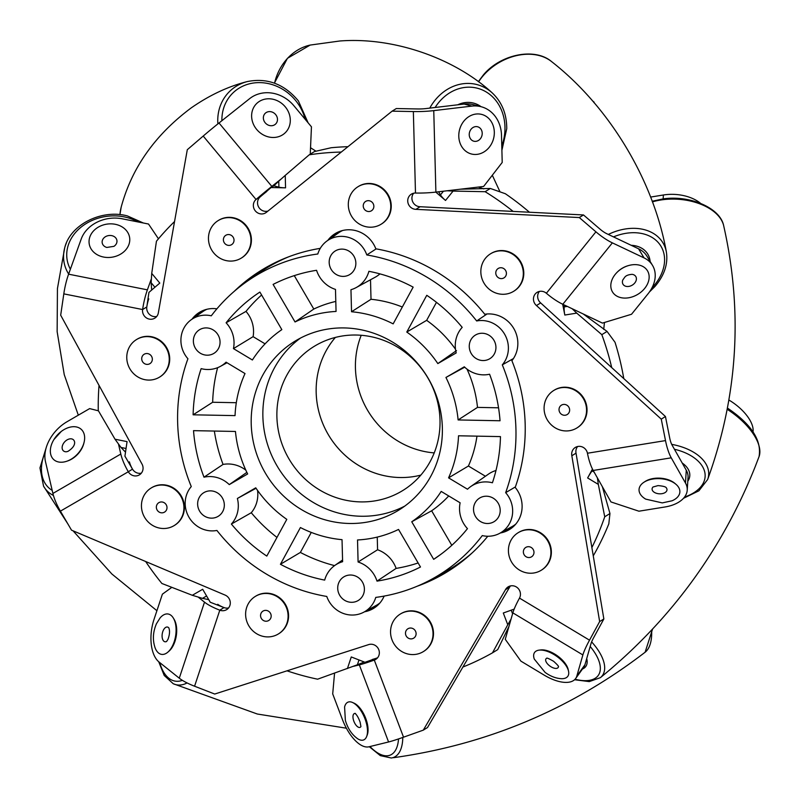<?xml version="1.0" encoding="UTF-8"?>
<svg xmlns="http://www.w3.org/2000/svg" width="799" height="799" viewBox="0 0 799 799"><rect width="100%" height="100%" fill="white"/><g stroke="black" fill="none" stroke-linecap="round" stroke-linejoin="round"><path stroke-width="1.2" d="M460.504 189.183L490.346 188.464L505.358 193.738A270.022 256.589 58.2 0 1 529.417 212.224M583.24 313.977L607.05 331.425L615.02 342.282A270.022 256.589 58.2 0 1 623.789 378.606M508.933 626.496L497.707 649.607L492.484 652.843A270.022 256.589 58.2 0 1 462.891 667.045M203.995 477.183A28.345 26.936 58.2 0 1 210.247 476.554A28.345 26.936 58.2 0 1 229.273 484.613L247.64 473.957A115.985 110.212 58.2 0 1 235.455 431.46L193.528 430.651A159.4 151.47 -121.8 0 0 203.995 477.183L223.051 464.429A29.553 28.085 58.2 0 1 228.554 463.979A29.553 28.085 58.2 0 1 245.822 470.152M467.505 489.228A28.345 26.936 58.2 0 1 470.721 486.561A28.345 26.936 58.2 0 1 486.132 481.907A28.345 26.936 58.2 0 1 492.424 482.776A159.4 151.47 -121.8 0 0 500.464 436.604L458.526 435.785A115.985 110.212 58.2 0 1 448.569 477.852L467.505 489.228M470.721 486.561L488.369 474.187A29.553 28.085 58.2 0 1 495.979 470.491M513.427 358.561L502.301 364.843A26.757 25.428 -121.8 0 0 505.847 336.569A26.757 25.428 -121.8 0 0 481.907 320.509A26.757 25.428 -121.8 0 0 476.673 320.968L487 313.987M376.189 248.869L366.801 254.951A26.757 25.428 -121.8 0 0 341.832 236.364A26.757 25.428 -121.8 0 0 327.28 240.759A26.757 25.428 -121.8 0 0 317.812 254.002A175.46 166.731 -121.8 0 0 246.851 281.518A175.46 166.731 -121.8 0 0 211.286 315.815A26.757 25.428 -121.8 0 0 206.022 315.166A26.757 25.428 -121.8 0 0 191.47 319.56A26.757 25.428 -121.8 0 0 187.925 358.751A175.46 166.731 -121.8 0 0 191.271 486.571A26.757 25.428 -121.8 0 0 188.993 517.273A26.757 25.428 -121.8 0 0 216.909 530.446A175.46 166.731 -121.8 0 0 326.781 596.454A26.757 25.428 -121.8 0 0 363.994 612.074A26.757 25.428 -121.8 0 0 375.77 597.402A175.46 166.731 -121.8 0 0 431.65 579.255A175.46 166.731 -121.8 0 0 482.286 535.59A26.757 25.428 -121.8 0 0 499.804 533.273A26.757 25.428 -121.8 0 0 505.647 492.663A175.46 166.731 -121.8 0 0 502.301 364.843M342.651 230.502A27.536 26.167 -121.8 0 0 338.676 232.769L327.28 240.759M206.841 309.303A27.536 26.167 -121.8 0 0 202.866 311.57L191.47 319.56M360.639 501.902A84.594 80.389 -121.8 0 0 403.066 490.346A84.594 80.389 -121.8 0 0 436.324 397.263A84.594 80.389 -121.8 0 0 356.264 335.031A84.594 80.389 -121.8 0 0 313.837 346.586A84.594 80.389 -121.8 0 0 280.579 439.67A84.594 80.389 -121.8 0 0 360.639 501.902M399.909 477.522A84.594 80.389 -121.8 0 0 420.813 475.125A84.594 80.389 58.2 0 1 328.189 434.436A84.594 80.389 58.2 0 1 335.36 337.438A84.594 80.389 -121.8 0 0 324.214 426.796A84.594 80.389 -121.8 0 0 399.909 477.522M349.343 523.475A99.136 94.202 -121.8 0 0 399.071 509.942A99.136 94.202 -121.8 0 0 438.042 400.848A99.136 94.202 -121.8 0 0 344.229 327.93A99.136 94.202 -121.8 0 0 294.511 341.473A99.136 94.202 -121.8 0 0 255.53 450.556A99.136 94.202 -121.8 0 0 349.343 523.475M300.474 338.077A99.136 94.202 -121.8 0 0 268.294 446.751A99.136 94.202 -121.8 0 0 361.008 516.244A99.136 94.202 -121.8 0 0 404.763 506.097M351.41 602.306A13.833 13.144 -121.8 0 0 358.352 600.419A13.833 13.144 -121.8 0 0 363.795 585.188A13.833 13.144 -121.8 0 0 350.701 575.02A13.833 13.144 -121.8 0 0 343.76 576.908A13.833 13.144 -121.8 0 0 338.317 592.129A13.833 13.144 -121.8 0 0 351.41 602.306M482.946 360.549A13.833 13.144 -121.8 0 0 489.887 358.661A13.833 13.144 -121.8 0 0 495.33 343.43A13.833 13.144 -121.8 0 0 482.236 333.253A13.833 13.144 -121.8 0 0 475.295 335.151A13.833 13.144 -121.8 0 0 469.862 350.371A13.833 13.144 -121.8 0 0 482.946 360.549M207.071 355.195A13.833 13.144 -121.8 0 0 214.012 353.308A13.833 13.144 -121.8 0 0 219.445 338.087A13.833 13.144 -121.8 0 0 206.362 327.91A13.833 13.144 -121.8 0 0 199.42 329.797A13.833 13.144 -121.8 0 0 193.977 345.018A13.833 13.144 -121.8 0 0 207.071 355.195M211.335 518.151A13.833 13.144 -121.8 0 0 218.277 516.264A13.833 13.144 -121.8 0 0 223.72 501.043A13.833 13.144 -121.8 0 0 210.626 490.866A13.833 13.144 -121.8 0 0 203.685 492.753A13.833 13.144 -121.8 0 0 198.242 507.974A13.833 13.144 -121.8 0 0 211.335 518.151M342.881 276.394A13.833 13.144 -121.8 0 0 349.812 274.506A13.833 13.144 -121.8 0 0 355.255 259.285A13.833 13.144 -121.8 0 0 342.162 249.108A13.833 13.144 -121.8 0 0 335.22 250.996A13.833 13.144 -121.8 0 0 329.787 266.217A13.833 13.144 -121.8 0 0 342.881 276.394M487.22 523.505A13.833 13.144 -121.8 0 0 494.152 521.617A13.833 13.144 -121.8 0 0 499.595 506.386A13.833 13.144 -121.8 0 0 486.501 496.209A13.833 13.144 -121.8 0 0 479.56 498.107A13.833 13.144 -121.8 0 0 474.127 513.328A13.833 13.144 -121.8 0 0 487.22 523.505M370.506 279.76L371.016 299.275A117.193 111.361 58.2 0 1 402.326 307.016M371.016 299.275L351.54 311.75A115.985 110.212 58.2 0 1 393.158 323.875L413.153 287.131A159.4 151.47 -121.8 0 0 368.898 271.3A28.345 26.936 58.2 0 1 356.224 287.55A28.345 26.936 58.2 0 1 350.961 289.707L351.54 311.75M379.944 273.887A29.553 28.085 58.2 0 1 375.15 277.233L356.224 287.55M448.718 495.949A117.193 111.361 58.2 0 1 431.64 510.791L411.745 521.777A115.985 110.212 58.2 0 0 441.188 491.415L460.124 502.801A28.345 26.936 58.2 0 0 467.465 528.638A159.4 151.47 -121.8 0 1 437.582 556.693A159.4 151.47 -121.8 0 1 433.677 559.34L441.008 554.216M431.64 510.791L451.805 545.308M467.006 369.118A117.193 111.361 58.2 0 1 477.502 407.39L458.117 419.944A115.985 110.212 58.2 0 0 445.942 377.458L464.708 367.19M458.117 419.944L500.044 420.763A159.4 151.47 -121.8 0 0 489.577 374.232A28.345 26.936 58.2 0 1 464.299 366.801L445.942 377.458M477.502 407.39L498.546 407.8M342.032 539.665A115.985 110.212 58.2 0 1 300.414 527.54L280.429 564.284A159.4 151.47 -121.8 0 0 324.674 580.104A28.345 26.936 58.2 0 1 334.911 565.372A28.345 26.936 58.2 0 1 342.611 561.707L342.032 539.665M280.429 564.284L300.374 552.439A158.192 150.322 -121.8 0 0 334.571 565.612M311.27 532.414L300.374 552.439M252.394 359.989A115.985 110.212 58.2 0 1 280.729 330.396A115.985 110.212 58.2 0 1 281.827 329.627L259.895 292.074A159.4 151.47 -121.8 0 0 226.107 322.776A28.345 26.936 58.2 0 1 233.448 348.614L252.394 359.989M261.603 294.991A158.192 150.322 -121.8 0 0 245.992 311.39L226.107 322.776M245.992 311.39A29.553 28.085 58.2 0 1 253.103 336.659L265.068 343.85M214.362 431.051A158.192 150.322 -121.8 0 0 223.051 464.429M602.366 486.691L609.957 513.537L608.808 523.894A270.022 256.589 58.2 0 1 593.267 555.854M341.273 152.06A270.022 256.589 58.2 0 0 309.233 154.806L314.446 151.56L331.136 147.745A270.022 256.589 58.2 0 1 347.955 146.686M490.346 188.464L485.123 191.7A270.022 256.589 58.2 0 1 513.138 211.405M447.16 190.771L453.083 191.081L445.522 200.459L435.795 192.11M485.123 191.7L453.083 191.081M607.05 331.425L601.827 334.661A270.022 256.589 58.2 0 1 611.714 367.61M572.154 308.724L576.738 313.118L564.813 315.046L562.676 304.219M601.827 334.661L576.738 313.118M609.957 513.537L604.733 516.783A270.022 256.589 58.2 0 1 591.869 547.555M597.392 477.882L598.331 484.394L587.635 477.962L592.468 469.083M604.733 516.783L598.331 484.394M511.05 619.105L507.764 624.768L503.3 613.003L514.156 609.128M492.484 652.843L507.764 624.768M358.991 659.954L357.393 664.788L317.603 679.19A270.022 256.589 58.2 0 1 287.021 670.83M357.393 664.788L364.264 662.001M206.591 595.974L202.467 598.361L192.309 595.285L161.907 583.49A270.022 256.589 58.2 0 1 145.668 561.517M202.467 598.361L208.739 599.649M126.052 448.469L121.009 447.47L115.026 439.22L98.267 410.526A270.022 256.589 58.2 0 1 99.026 385.398M121.009 447.47L125.513 452.164M154.926 287.25L151.141 282.706L151.73 273.398L156.444 241.218A270.022 256.589 58.2 0 1 174.542 221.553M151.141 282.706L151.67 290.047M278.751 181.163L273.847 185.837L278.911 187.156L278.751 181.163L285.243 175.39L285.563 187.835L271.071 187.555L260.224 196.864A8.26 7.85 58.2 0 0 267.935 211.076M309.233 154.806L285.243 175.39M431.65 579.255L443.864 572.593A176.249 167.47 -121.8 0 0 472.519 552.588M505.647 492.663L515.375 486.931M476.673 320.968A175.46 166.731 -121.8 0 0 366.801 254.951M288.878 256.729A176.249 167.47 -121.8 0 0 258.237 273.528L246.851 281.518M151.73 273.398L159.79 283.076L148.944 292.384L146.806 306.936A8.26 7.85 58.2 0 0 156.724 316.464M115.026 439.22L127.061 441.617L124.924 456.159L132.504 469.143A8.26 7.85 58.2 0 0 141.333 473.168M192.309 595.285L202.676 589.272L210.257 602.246L224.01 607.58A8.26 7.85 58.2 0 0 228.564 607.949M347.415 668.563L351.27 656.958L365.013 662.291L377.537 657.827A11.016 0.689 -20.8 0 1 372.364 659.445M499.804 533.273L512.019 526.611A27.536 26.167 -121.8 0 0 515.814 524.054M363.994 612.074L376.209 605.412A27.536 26.167 -121.8 0 0 380.014 602.855M426.766 295.31L406.781 332.054A115.985 110.212 58.2 0 1 437.832 363.585L456.199 352.928A28.345 26.936 58.2 0 1 462.202 327.35A159.4 151.47 -121.8 0 0 426.766 295.31M420.484 567L398.541 529.437A115.985 110.212 58.2 0 1 357.523 539.964L358.092 562.007A28.345 26.936 58.2 0 1 377.008 581.123A159.4 151.47 -121.8 0 0 420.484 567M433.677 559.34L411.745 521.777M266.806 556.094L286.801 519.36A115.985 110.212 58.2 0 1 255.74 487.819L237.373 498.476A28.345 26.936 58.2 0 1 231.38 524.054A159.4 151.47 -121.8 0 0 266.806 556.094M273.098 284.414L295.031 321.967A115.985 110.212 58.2 0 1 336.059 311.44L335.48 289.408A28.345 26.936 58.2 0 1 316.564 270.292A159.4 151.47 -121.8 0 0 273.098 284.414M193.118 414.811L235.046 415.62A115.985 110.212 58.2 0 1 245.013 373.562L226.067 362.177A28.345 26.936 58.2 0 1 220.424 366.361A28.345 26.936 58.2 0 1 201.148 368.639A159.4 151.47 -121.8 0 0 193.118 414.811L212.654 402.257A158.192 150.322 -121.8 0 1 217.618 367.67M285.563 187.835A11.016 1.798 178.5 0 1 278.911 187.156M271.071 187.555L273.847 185.837M438.621 191.78L440.489 194.876L443.455 191.201M445.522 200.459A11.016 3.256 -141.1 0 1 440.489 194.876M564.294 304.988L564.174 306.916L567.3 306.417M564.813 315.046A11.016 3.186 -99.2 0 1 564.174 306.916M592.828 469.792L592.069 470.861L594.116 472.089M587.635 477.962A11.016 1.628 -59 0 1 592.069 470.861M377.248 537.098L377.577 549.762A29.553 28.085 58.2 0 1 396.114 568.399L377.008 581.123M377.577 549.762L358.092 562.007M396.114 568.399A158.192 150.322 -121.8 0 0 418.127 562.965M476.963 436.144A117.193 111.361 58.2 0 1 468.414 466.017L485.432 476.244M468.414 466.017L448.569 477.852M456.489 350.621L437.832 363.585M406.781 332.054L426.656 320.339A117.193 111.361 58.2 0 1 455.48 349.193M426.656 320.339L436.464 302.322M295.031 321.967L313.797 309.043A117.193 111.361 58.2 0 1 335.8 301.433M253.103 336.659L233.448 348.614M313.797 309.043L294.282 275.625M246.861 472.369L229.273 484.613M236.314 402.716L212.654 402.257M257.548 490.426A29.553 28.085 58.2 0 1 251.266 512.738L231.38 524.054M256.04 488.269L237.373 498.476M251.266 512.738A158.192 150.322 -121.8 0 0 276.973 537.417M434.227 452.903A84.594 80.389 58.2 0 1 367.46 410.067A84.594 80.389 58.2 0 1 361.218 335.28M483.775 188.904A200.279 190.312 -121.8 0 0 478.361 187.066M500.364 532.973A28.644 27.216 58.2 0 0 509.602 529.447A28.644 27.216 58.2 0 0 515.205 487.41A177.128 168.309 58.2 0 0 511.889 360.689A28.644 27.216 58.2 0 0 513.777 328.499A28.644 27.216 58.2 0 0 484.753 314.247A177.128 168.309 58.2 0 0 375.83 248.809A28.644 27.216 -121.8 0 0 335.72 233.278A28.644 27.216 -121.8 0 0 335.061 233.678A28.644 27.216 -121.8 0 0 327.8 240.399M337.218 232.469A28.644 27.216 -121.8 0 0 332.554 237.063M216.899 308.823A28.644 27.216 -121.8 0 0 199.91 312.079A28.644 27.216 -121.8 0 0 199.251 312.479A28.644 27.216 -121.8 0 0 192 319.201M201.408 311.27A28.644 27.216 -121.8 0 0 196.744 315.865M334.561 673.148L332.704 693.902L342.451 719.589A33.049 15.071 -112.6 0 0 344.019 723.385A33.049 15.071 -112.6 0 0 368.928 746.795L388.574 741.971L359.33 664.878A26.876 1.688 -20.8 0 0 374.302 660.094L376.978 658.426M661.262 419.135L665.457 416.529L540.663 302.931L536.459 305.538L661.262 419.135L665.507 440.599A26.876 7.78 80.8 0 0 671.25 457.827L593.198 470.461L610.975 501.942L638.92 511.2L664.938 506.985A33.049 19.526 -176.4 0 0 672.388 505.128A33.049 19.526 -176.4 0 0 687.23 490.137A33.049 19.526 -176.4 0 0 685.472 483.005L686.281 470.231A33.049 19.526 3.6 0 1 688.039 477.363L687.23 490.137M392.109 111.151L413.353 111.56A26.876 4.395 -1.5 0 0 433.757 110.622L471.929 106.097L464.089 104.05L425.917 108.574A11.016 1.798 -1.5 0 1 417.547 108.954L396.314 108.544L392.109 111.151L266.596 212.154A8.26 7.85 58.2 0 1 254.911 210.357A8.26 7.85 58.2 0 1 256.03 199.47L260.224 196.864A11.016 0.499 140.2 0 1 266.706 191.51M310.252 154.167L311.45 126.821L293.842 105.678A33.049 29.403 45.1 0 0 249.658 98.637L219.006 122.996A26.876 1.218 -39.8 0 0 203.206 136.06L187.296 149.713L158.372 312.679A8.26 7.85 58.2 0 1 146.097 317.692A8.26 7.85 58.2 0 1 142.612 309.543L146.806 306.936A11.016 2.567 101.2 0 1 148.774 298.866M158.462 238.811L148.524 224.03L122.257 218.806A33.049 27.036 -8.7 0 0 81.228 239.001L68.594 274.177A26.876 6.262 -78.8 0 0 63.81 293.872L60.684 315.196L141.892 463.869A8.26 7.85 58.2 0 1 139.266 474.936A8.26 7.85 58.2 0 1 128.309 471.75L132.504 469.143A11.016 3.426 59.9 0 1 129.428 461.882M98.437 410.816L89.648 408.599L67.016 421.732A33.049 22.412 -47.7 0 0 45.453 461.512L52.904 493.442A26.876 8.37 -120.1 0 0 60.404 511.15L71.52 530.166L224.859 594.985A8.26 7.85 58.2 0 1 226.497 609.717A8.26 7.85 58.2 0 1 219.805 610.186L224.01 607.58A11.016 2.687 18.4 0 1 217.737 604.294M171.835 587.345L162.397 594.166L153.987 619.515A33.049 17.688 -80.8 0 0 159.081 662.051L179.276 678.191A26.876 6.562 -161.6 0 0 194.576 686.221L214.721 694.041L368.449 644.673A8.26 7.85 58.2 0 1 375.54 659.515A8.26 7.85 58.2 0 1 374.302 660.094L403.535 737.187A26.876 1.688 159.2 0 1 388.574 741.971M449.927 570.136A177.128 168.309 58.2 0 1 447.959 571.295A177.128 168.309 58.2 0 1 428.863 580.743M487.789 536.249A177.128 168.309 58.2 0 1 447.83 571.455A177.128 168.309 58.2 0 1 443.765 573.902A177.128 168.309 58.2 0 1 417.098 586.256M583.49 214.951L579.295 217.558L415.909 209.338L420.114 206.731L583.49 214.951L600.129 229.233A11.016 3.256 38.9 0 0 606.86 233.747L638.551 248.789A33.049 24.499 -31.1 0 1 647.02 256.279L652.523 265.398A33.049 24.499 148.9 0 0 644.054 257.897L638.551 248.789M579.295 217.558L595.924 231.83A26.876 7.95 38.9 0 0 612.364 242.866L644.054 257.897M665.457 416.529L669.702 437.992A11.016 3.186 80.8 0 0 672.059 445.053L686.281 470.231M603.854 618.965L599.649 621.572L571.834 455.76L576.029 453.153L603.854 618.965L593.727 637.572A11.016 1.628 121 0 0 591 643.624L584.938 664.768A33.049 15.8 35.7 0 1 583.769 667.205L575.65 678.521A33.049 15.8 -144.3 0 0 576.818 676.084L584.938 664.768M599.649 621.572L589.522 640.179A26.876 3.985 121 0 0 582.87 654.94L576.818 676.084M423.3 730.136L505.477 589.692L509.682 587.085L427.505 727.539L423.3 730.136L403.535 737.187M369.647 608.998A28.644 27.216 -121.8 0 0 375.83 606.85M505.457 530.186A28.644 27.216 -121.8 0 0 511.64 528.049M244.284 283.345A177.128 168.309 58.2 0 1 263.131 269.183M509.682 587.085A8.26 7.85 58.2 0 1 510.451 585.927M420.114 206.731A8.26 7.85 58.2 0 1 413.662 193.218M540.663 302.931A8.26 7.85 58.2 0 1 539.385 291.435M576.029 453.153A8.26 7.85 58.2 0 1 577.607 446.531M234.117 291.445A177.128 168.309 58.2 0 1 261.023 270.471A177.128 168.309 58.2 0 1 320.269 248.359M384.139 596.084A28.644 27.216 58.2 0 1 373.802 608.249A28.644 27.216 58.2 0 1 364.554 611.774M505.477 589.692A8.26 7.85 58.2 0 1 517.882 588.164A8.26 7.85 58.2 0 1 519.49 598.101A26.876 3.985 -59 0 0 512.838 612.863L505.268 639.31L520.898 661.133L544.249 675.155A33.049 15.8 -144.3 0 0 575.65 678.521M571.834 455.76A8.26 7.85 58.2 0 1 575.28 447.47A8.26 7.85 58.2 0 1 587.445 453.233A26.876 7.78 -99.2 0 0 593.198 470.461M536.459 305.538A8.26 7.85 58.2 0 1 537.058 292.384A8.26 7.85 58.2 0 1 546.376 293.253A26.876 7.95 -141.1 0 0 562.806 304.279L602.436 323.096L631.54 314.257L648.059 293.782A33.049 24.499 148.9 0 0 652.523 265.398M415.909 209.338A8.26 7.85 58.2 0 1 411.345 194.167A8.26 7.85 58.2 0 1 415.48 193.038A26.876 4.395 178.5 0 0 435.884 192.1L483.635 186.447L502.211 162.447L501.502 135.291A33.049 28.404 104.7 0 0 481.158 106.726A33.049 28.404 104.7 0 0 471.929 106.097M118.612 444.624L120.809 454.042A26.876 8.37 59.9 0 0 128.309 471.75L60.404 511.15M151.121 279.47L147.396 289.847A26.876 6.262 101.2 0 0 142.612 309.543L63.81 293.872M280.878 179.216L271.83 186.407A26.876 1.218 140.2 0 0 256.03 199.47L203.206 136.06M464.089 104.05A33.049 28.404 -75.3 0 1 473.308 104.669L481.158 106.726M671.25 457.827L685.472 483.005M353.538 666.306L359.33 664.878M198.552 597.392L204.504 602.156A26.876 6.562 18.4 0 0 219.805 610.186L194.576 686.221M594.266 102.911L593.797 102.372M594.106 102.182L592.279 100.614M728.768 401.028L728.938 400.039M729.307 400.269A33.049 15.8 35.7 0 1 753.018 431.889M663.14 198.881L663.39 194.996L650.586 197.063M663.39 194.996A33.049 19.526 3.6 0 1 700.633 203.405M684.853 465.128A29.323 17.328 -176.4 0 0 682.196 463.011A29.313 17.318 3.6 0 1 688.658 470.142A29.313 17.318 3.6 0 1 689.098 478.751A29.313 17.318 3.6 0 1 687.789 481.228A29.323 17.328 -176.4 0 0 689.147 478.671A29.323 17.328 -176.4 0 0 684.853 465.128M675.954 484.294L674.905 483.395A19.036 11.246 -176.4 0 0 656.788 478.152A19.036 11.246 -176.4 0 0 645.063 481.517L643.904 482.276A20.444 12.075 -176.4 0 0 645.732 499.135L662.271 502.901L672.029 500.793A20.444 12.075 -176.4 0 0 675.954 484.294A20.444 12.075 -176.4 0 0 656.498 478.661A20.444 12.075 -176.4 0 0 643.904 482.276M666.326 487.839A7.461 4.414 3.6 0 1 660.623 493.812A7.461 4.414 3.6 0 1 653.412 491.665A7.461 4.414 3.6 0 1 653.013 487L658.036 485.602C663.08 486.042 665.837 486.781 666.326 487.839L666.326 487.839M521.927 281.238A22.032 20.934 58.2 0 1 513.697 291.275A22.032 20.934 58.2 0 1 488.748 288.839A22.032 20.934 58.2 0 1 482.236 263.88A22.032 20.934 58.2 0 1 490.466 253.842A22.032 20.934 58.2 0 1 515.415 256.289A22.032 20.934 58.2 0 1 521.927 281.238M490.466 253.842L490.936 253.553A22.032 20.934 58.2 0 1 515.884 256A22.032 20.934 58.2 0 1 522.396 280.948A22.032 20.934 58.2 0 1 514.166 290.986L513.697 291.275M506.057 275.345A5.503 5.233 58.2 0 1 497.757 277.243A5.503 5.233 58.2 0 1 498.186 268.494A5.503 5.233 58.2 0 1 506.057 275.345M389.612 199.321A22.032 20.934 58.2 0 1 381.153 224.199A22.032 20.934 58.2 0 1 349.463 211.635A22.032 20.934 58.2 0 1 357.922 186.766A22.032 20.934 58.2 0 1 389.612 199.321M357.922 186.766L358.381 186.477A22.032 20.934 58.2 0 1 390.082 199.031A22.032 20.934 58.2 0 1 381.622 223.91L381.153 224.199M373.562 204.554A5.503 5.233 58.2 0 1 371.445 210.776A5.503 5.233 58.2 0 1 363.525 207.64A5.503 5.233 58.2 0 1 365.642 201.418A5.503 5.233 58.2 0 1 373.562 204.554M240.619 221.243A22.032 20.934 58.2 0 1 241.318 258.077A22.032 20.934 58.2 0 1 218.786 257.478A22.032 20.934 58.2 0 1 218.087 220.644A22.032 20.934 58.2 0 1 240.619 221.243M218.087 220.644L218.546 220.354A22.032 20.934 58.2 0 1 241.078 220.953A22.032 20.934 58.2 0 1 241.787 257.787L241.318 258.077M231.44 235.445A5.503 5.233 58.2 0 1 231.61 244.654A5.503 5.233 58.2 0 1 225.977 244.504A5.503 5.233 58.2 0 1 225.807 235.296A5.503 5.233 58.2 0 1 231.44 235.445M144.649 336.759A22.032 20.934 58.2 0 1 167.83 351.46A22.032 20.934 58.2 0 1 159.63 377.068A22.032 20.934 58.2 0 1 151.361 379.944A22.032 20.934 58.2 0 1 128.19 365.243A22.032 20.934 58.2 0 1 136.389 339.635A22.032 20.934 58.2 0 1 144.649 336.759M136.389 339.635L136.859 339.345A22.032 20.934 58.2 0 1 145.118 336.469A22.032 20.934 58.2 0 1 168.289 351.17A22.032 20.934 58.2 0 1 160.09 376.778L159.63 377.068M146.177 353.567A5.503 5.233 58.2 0 1 149.922 363.645A5.503 5.233 58.2 0 1 142.062 360.689A5.503 5.233 58.2 0 1 146.177 353.567M146.626 491.804A22.032 20.934 58.2 0 1 151.061 488.059A22.032 20.934 58.2 0 1 178.686 493.243A22.032 20.934 58.2 0 1 178.736 521.747A22.032 20.934 58.2 0 1 174.302 525.492A22.032 20.934 58.2 0 1 146.676 520.299A22.032 20.934 58.2 0 1 146.626 491.804M151.061 488.059L151.53 487.77A22.032 20.934 58.2 0 1 179.156 492.953A22.032 20.934 58.2 0 1 179.206 521.457A22.032 20.934 58.2 0 1 174.771 525.203L174.302 525.492M157.673 503.65A5.503 5.233 58.2 0 1 165.693 504.009A5.503 5.233 58.2 0 1 164.594 512.069A5.503 5.233 58.2 0 1 157.673 503.65M245.613 613.842A22.032 20.934 58.2 0 1 255.241 596.463A22.032 20.934 58.2 0 1 277.123 596.653A22.032 20.934 58.2 0 1 288.099 616.518A22.032 20.934 58.2 0 1 278.471 633.897A22.032 20.934 58.2 0 1 256.599 633.707A22.032 20.934 58.2 0 1 245.613 613.842M255.241 596.463L255.71 596.174A22.032 20.934 58.2 0 1 277.583 596.364A22.032 20.934 58.2 0 1 288.569 616.229A22.032 20.934 58.2 0 1 278.941 633.607L278.471 633.897M260.554 615.46A5.503 5.233 58.2 0 1 268.434 611.165A5.503 5.233 58.2 0 1 268.774 620.473A5.503 5.233 58.2 0 1 260.554 615.46M395.295 645.762A22.032 20.934 58.2 0 1 400.169 614.131A22.032 20.934 58.2 0 1 428.284 619.934A22.032 20.934 58.2 0 1 423.41 651.565A22.032 20.934 58.2 0 1 395.295 645.762M400.169 614.131L400.639 613.842A22.032 20.934 58.2 0 1 428.743 619.644A22.032 20.934 58.2 0 1 423.87 651.275L423.41 651.565M406.671 636.693A5.503 5.233 58.2 0 1 407.889 628.783A5.503 5.233 58.2 0 1 414.921 630.231A5.503 5.233 58.2 0 1 413.702 638.141A5.503 5.233 58.2 0 1 406.671 636.693M525.642 572.633A22.032 20.934 58.2 0 1 508.813 554.716A22.032 20.934 58.2 0 1 518.042 532.783A22.032 20.934 58.2 0 1 533.682 530.376A22.032 20.934 58.2 0 1 550.511 548.294A22.032 20.934 58.2 0 1 541.283 570.226A22.032 20.934 58.2 0 1 525.642 572.633M518.042 532.783L518.511 532.494A22.032 20.934 58.2 0 1 534.151 530.087A22.032 20.934 58.2 0 1 550.97 548.004A22.032 20.934 58.2 0 1 541.742 569.937L541.283 570.226M527.67 557.402A5.503 5.233 58.2 0 1 525.762 547.445A5.503 5.233 58.2 0 1 533.882 551.32A5.503 5.233 58.2 0 1 527.67 557.402M575.65 428.673A22.032 20.934 58.2 0 1 547.135 419.585A22.032 20.934 58.2 0 1 553.707 390.501A22.032 20.934 58.2 0 1 554.995 389.762A22.032 20.934 58.2 0 1 583.51 398.851A22.032 20.934 58.2 0 1 576.938 427.934A22.032 20.934 58.2 0 1 575.65 428.673M553.707 390.501L554.166 390.212A22.032 20.934 58.2 0 1 555.465 389.473A22.032 20.934 58.2 0 1 583.979 398.561A22.032 20.934 58.2 0 1 577.407 427.645L576.938 427.934M566.91 414.701A5.503 5.233 58.2 0 1 559.779 412.424A5.503 5.233 58.2 0 1 561.747 404.973A5.503 5.233 58.2 0 1 568.878 407.24A5.503 5.233 58.2 0 1 566.91 414.701M628.933 265.458L628.423 265.598A19.036 14.112 148.9 0 0 618.007 271.4A19.036 14.112 148.9 0 0 616.758 272.639L616.409 273.018A20.444 15.161 148.9 0 0 615.819 295.46A20.444 15.161 148.9 0 0 642.226 291.026A20.444 15.161 148.9 0 0 647.829 271.42A20.444 15.161 148.9 0 0 628.933 265.458A20.444 15.161 148.9 0 0 617.737 271.69A20.444 15.161 148.9 0 0 616.409 273.018M632.149 274.347A7.461 5.533 -31.1 0 1 633.877 283.925A7.461 5.533 -31.1 0 1 625.437 286.162A7.461 5.533 -31.1 0 1 622.771 280.01L624.828 277.123C626.136 275.505 628.583 274.586 632.149 274.347M494.112 135.83A20.444 17.568 104.7 0 0 479.29 113.997A20.444 17.568 104.7 0 0 458.996 132.574A20.444 17.568 104.7 0 0 473.817 154.407A20.444 17.568 104.7 0 0 494.112 135.83M469.313 133.393A7.461 6.412 -75.3 0 1 476.723 126.612A7.461 6.412 -75.3 0 1 482.137 134.582A7.461 6.412 -75.3 0 1 474.726 141.363A7.461 6.412 -75.3 0 1 469.313 133.393M287.38 109.872A20.444 18.197 45.1 0 0 260.724 100.634A20.444 18.197 45.1 0 0 254.541 126.392A20.444 18.197 45.1 0 0 281.198 135.63A20.444 18.197 45.1 0 0 287.38 109.872M264.429 121.688A7.461 6.642 -134.9 0 1 266.686 112.279A7.461 6.642 -134.9 0 1 276.414 115.655A7.461 6.642 -134.9 0 1 274.157 125.063A7.461 6.642 -134.9 0 1 264.429 121.688M118.761 225.288A20.444 16.729 -8.7 0 0 91.316 233.857A20.444 16.729 -8.7 0 0 100.055 256.05A20.444 16.729 -8.7 0 0 127.5 247.48A20.444 16.729 -8.7 0 0 118.761 225.288M106.137 247.231A7.461 6.112 171.3 0 1 102.951 239.131A7.461 6.112 171.3 0 1 112.969 235.995A7.461 6.112 171.3 0 1 113.927 246.352L106.796 247.45A7.461 6.112 171.3 0 1 106.137 247.231M66.876 461.213L67.825 460.883A19.036 12.904 -47.7 0 0 68.694 460.564A19.036 12.904 -47.7 0 0 83.855 443.255L84.095 442.276A20.444 13.863 -47.7 0 0 67.166 428.074A20.444 13.863 -47.7 0 0 61.273 431.44A20.444 13.863 -47.7 0 0 53.933 439.53A20.444 13.863 -47.7 0 0 51.955 457.408A20.444 13.863 -47.7 0 0 66.876 461.213A20.444 13.863 -47.7 0 0 67.815 460.863A20.444 13.863 -47.7 0 0 84.095 442.276M66.387 451.775A7.461 5.064 132.3 0 1 62.202 446.741A7.461 5.064 132.3 0 1 68.275 439.31A7.461 5.064 132.3 0 1 74.657 442.686C74.567 445.692 72.319 448.599 67.905 451.395L66.387 451.775M167.84 652.164L169.018 651.145A19.036 10.187 -80.8 0 0 173.733 644.493A19.036 10.187 -80.8 0 0 174.152 619.405L173.353 618.076A20.444 10.936 -80.8 0 0 160.11 617.897L156.444 623.749C152.859 632.109 152.449 640.249 155.216 648.159A20.444 10.936 -80.8 0 0 167.84 652.164A20.444 10.936 -80.8 0 0 172.904 645.013A20.444 10.936 -80.8 0 0 173.353 618.076M166.572 641.487A7.461 3.995 99.2 0 1 162.487 638.89A7.461 3.995 99.2 0 1 163.246 630.451A7.461 3.995 99.2 0 1 168.779 627.804M366.661 736.488L367.28 734.85A19.036 8.679 -112.6 0 0 366.811 721.667A19.036 8.679 -112.6 0 0 354.087 703.18L352.489 702.471A20.444 9.328 -112.6 0 0 344.589 707.015L345.358 720.328C347.775 728.588 351.94 734.78 357.872 738.895A20.444 9.328 -112.6 0 0 366.661 736.488A20.444 9.328 -112.6 0 0 366.152 722.326A20.444 9.328 -112.6 0 0 352.489 702.471M360.729 726.87A7.461 3.406 67.4 0 1 353.448 719.989A7.461 3.406 67.4 0 1 355.136 713.457M568.558 671.32L568.219 669.652A19.036 9.099 -144.3 0 0 557.582 655.969A19.036 9.099 -144.3 0 0 540.763 649.937L539.065 650.146A20.444 9.778 -144.3 0 0 534.291 659.095L545.098 672.398C550.471 676.324 555.984 678.431 561.617 678.711A20.444 9.778 -144.3 0 0 568.558 671.32A20.444 9.778 -144.3 0 0 557.143 656.628A20.444 9.778 -144.3 0 0 539.065 650.146M558.451 666.596A7.461 3.566 35.7 0 1 549.872 666.026A7.461 3.566 35.7 0 1 546.786 658.216M650.116 261.413A29.323 21.743 148.9 0 0 649.877 259.635A29.323 21.743 148.9 0 0 634.226 245.603A29.323 21.743 148.9 0 0 631.18 245.293M631.21 245.303A29.313 21.733 -31.1 0 1 641.287 247.99A29.313 21.733 -31.1 0 1 649.897 259.805A29.313 21.733 -31.1 0 1 650.106 261.393M481.058 106.696A29.323 25.208 104.7 0 0 458.836 104.309A29.323 25.208 104.7 0 0 457.767 104.799M457.807 104.789A29.313 25.198 -75.3 0 1 466.646 102.452A29.313 25.198 -75.3 0 1 481.018 106.686M582.481 669.003A29.323 14.022 -144.3 0 0 584.518 667.814A29.323 14.022 -144.3 0 0 587.045 660.154A29.323 14.022 -144.3 0 0 586.716 658.556A29.313 14.012 35.7 0 1 586.596 664.968A29.313 14.012 35.7 0 1 584.469 667.844A29.313 14.012 35.7 0 1 582.501 668.983M511.21 610.176L512.578 613.772M589.522 640.179L519.49 598.101M665.507 440.599L587.445 453.233M595.924 231.83L546.376 293.253M413.353 111.56L415.48 193.038M52.904 493.442L120.809 454.042M68.594 274.177L147.396 289.847M219.006 122.996L271.83 186.407M433.757 110.622L435.884 192.1M612.364 242.866L562.806 304.279M582.87 654.94L512.838 612.863M179.276 678.191L204.504 602.156M652.174 201.248L663.22 198.871C689.707 195.046 720.099 207.64 723.664 225.658A48.11 28.424 -176.4 0 0 722.236 221.633A48.11 28.424 -176.4 0 0 662.771 199.72A48.11 28.424 -176.4 0 0 652.403 201.877M671.699 444.364A48.11 28.424 3.6 0 1 706.835 465.627A48.11 28.424 3.6 0 1 707.634 479.53C737.777 396.474 743.12 311.85 723.664 225.658M684.543 497.048A44.684 26.397 -176.4 0 0 704.798 472.289A44.684 26.397 -176.4 0 0 674.426 449.248M478.361 81.658L483.455 74.836C500.663 54.242 534.841 47.221 551.59 61.603A48.11 35.665 148.9 0 0 547.215 58.697A48.11 35.665 148.9 0 0 483.455 75.396A48.11 35.665 148.9 0 0 478.601 81.828M608.319 234.437A48.11 35.665 -31.1 0 1 652.284 232.789A48.11 35.665 -31.1 0 1 666.326 251.735C653.412 179.915 609.118 106.507 551.59 61.603M651.904 287.95A44.684 33.129 148.9 0 0 653.532 286.172A44.684 33.129 148.9 0 0 658.955 243.365A44.684 33.129 148.9 0 0 613.482 236.894M429.772 108.115A48.11 41.348 -75.3 0 1 465.627 83.495A48.11 41.348 -75.3 0 1 491.944 92.644C454.471 58.287 393.707 36.794 339.775 40.999L310.162 45.074A48.11 41.348 104.7 0 0 274.546 83.196M501.782 146.017A44.684 38.402 104.7 0 0 504.968 129.058A44.684 38.402 104.7 0 0 478.841 88.649A44.684 38.402 104.7 0 0 435.145 107.475M217.877 123.885A48.11 42.806 -134.9 0 1 234.217 87.59A48.11 42.806 -134.9 0 1 247.251 81.578C228.105 86.442 209.438 95.211 191.231 107.885C155.076 134.831 131.725 167.91 121.188 207.131A48.11 42.806 45.1 0 0 119.94 214.631L121.188 207.131M305.098 119.191A44.684 39.76 45.1 0 0 296.699 101.873A44.684 39.76 45.1 0 0 249.468 83.805A44.684 39.76 45.1 0 0 221.882 120.709M137.887 221.912A44.684 36.554 -8.7 0 0 126.172 217.318A44.684 36.554 -8.7 0 0 78.751 229.163A44.684 36.554 -8.7 0 0 70.372 269.213M68.644 274.037A48.11 39.361 171.3 0 1 64.709 247.85A48.11 39.361 171.3 0 1 66.327 243.156M45.253 451.894A44.684 30.302 -47.7 0 0 52.195 490.396M53.423 495.44A48.11 32.629 132.3 0 1 43.546 486.142L67.765 523.745M159.75 662.591A44.684 23.91 -80.8 0 0 182.372 680.349M187.076 682.935A48.11 25.748 99.2 0 1 173.223 683.724L257.318 714.016L346.386 728.199M402.796 737.447A48.11 21.943 67.4 0 1 391.31 758.001A48.11 21.943 67.4 0 1 391.26 758.001L391.38 757.991M369.967 746.546A44.684 20.384 -112.6 0 0 398.521 738.935M393.587 757.692C486.711 744.638 570.556 709.482 645.103 652.244A48.11 21.943 -112.6 0 0 651.634 630.081M591.62 641.887A48.11 23.001 35.7 0 1 603.774 673.048A48.11 23.001 35.7 0 1 600.389 677.662C670.271 620.663 721.926 550.191 755.365 466.246L759.05 456.628A48.11 23.001 -144.3 0 0 727.24 409.348M575.08 679.23A44.684 21.363 -144.3 0 0 590.181 646.471M758.97 456.848A48.11 23.001 -144.3 0 0 759.05 456.628C761.856 440.519 751.519 424.479 728.059 408.489L727.48 408.119M280.729 330.396L281.827 329.627M220.424 366.361L227.026 362.756M334.911 565.372L342.561 559.999M604.463 322.476L603.714 329.408M683.525 498.286L698.885 490.816L707.634 479.53M61.273 431.44L53.933 439.53M168.839 627.874L168.759 627.774C169.977 630.601 169.738 634.426 168.03 639.24L166.641 641.447M355.475 713.507L354.956 713.327C356.793 714.765 358.511 717.712 360.119 722.176L360.928 726.591M547.035 658.126L546.636 658.216C546.906 657.757 549.233 658.785 553.607 661.292C557.163 664.488 558.791 666.296 558.501 666.736L558.461 666.326M649.347 292.074L654.96 286.471C664.478 275.275 668.264 263.7 666.326 251.735M492.314 175.241L499.984 191.8M501.892 150.332L506.746 128.669C506.756 113.828 501.822 101.823 491.944 92.644M310.531 147.735L315.975 151.191M274.397 83.136L287.43 58.317L310.162 45.074M308.094 122.786L298.367 100.874C284.294 84.025 267.256 77.593 247.251 81.578M143.361 223.001L127.321 215.9C101.553 208.919 70.132 224.729 64.709 247.85L57.438 288.549L57.138 331.625L64.24 374.641L78.312 415.18M156.904 610.706L111.83 573.962L73.069 530.826M46.352 447.2L39.95 467.924L43.546 486.142M158.731 661.772L164.224 675.475L173.223 683.724M652.553 629.103L645.103 652.244M369.308 746.705L380.314 755.624L391.26 758.001M574.571 679.739L589.263 681.607L600.389 677.662"/></g></svg>
